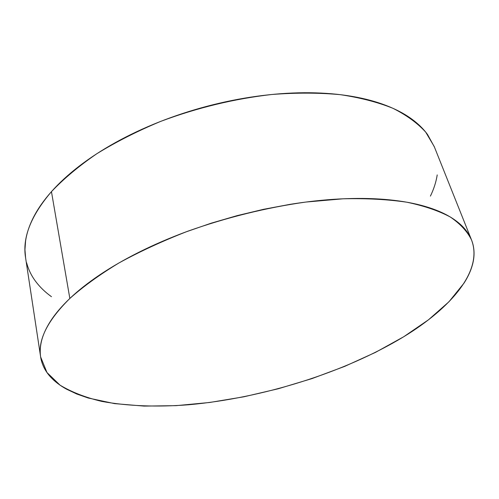 <?xml version="1.0" encoding="UTF-8"?>
<svg xmlns="http://www.w3.org/2000/svg" width="499" height="499" viewBox="0 0 499 499"><rect width="100%" height="100%" fill="white"/><g stroke="black" fill="none" stroke-linecap="round" stroke-linejoin="round"><path stroke-width="0.75" d="M471.499 239.888L434.224 146.538L425.703 132.135C417.544 123.153 406.641 115.219 393.006 108.333C377.824 102.201 360.222 97.642 340.193 94.654C318.961 92.689 296.2 92.633 271.924 94.479C234.237 98.783 197.174 107.747 160.722 121.376C137.481 131.05 116.192 141.828 96.856 153.704C78.954 165.999 63.822 178.648 51.453 191.647L69.841 298.464L51.453 191.647C30.888 215.768 22.255 237.742 25.555 257.571L40.637 356.953C37.731 340.05 47.467 320.551 69.841 298.464C83.277 286.482 99.65 274.643 118.955 262.954C139.77 251.546 162.624 240.998 187.524 231.305C226.534 217.464 265.942 207.715 305.75 202.07L343.169 198.795C366.709 198.271 387.948 199.413 406.897 202.22C424.287 205.887 438.783 210.834 450.397 217.065C460.315 223.876 467.345 231.486 471.499 239.888C483.344 270.508 451.271 307.764 403.697 336.763C344.123 372.778 262.549 398.127 188.585 404.77C156.736 407.221 127.831 406.105 101.871 401.421C85.603 397.553 71.663 392.133 60.055 385.166L46.968 372.522L40.637 356.953M25.611 257.939L24.95 249.687L25.586 241.023C26.69 233.326 29.379 225.317 33.651 216.996C37.936 208.663 43.875 200.218 51.453 191.647C59.057 183.071 68.238 174.625 79.004 166.304C89.801 157.983 101.958 150.062 115.475 142.546C129.023 135.036 143.562 128.193 159.094 122.018C174.644 115.862 190.693 110.597 207.241 106.225C223.795 101.871 240.3 98.553 256.754 96.276C273.196 94.018 289.058 92.839 304.34 92.739C319.597 92.658 333.837 93.606 347.048 95.571C360.241 97.548 372.098 100.418 382.627 104.179C393.131 107.94 402.144 112.412 409.673 117.583C417.17 122.76 423.152 128.443 427.612 134.624L434.398 146.98M437.218 174.912C436.107 181.979 433.837 189.046 430.419 196.107M51.472 296.693C45.178 292.183 39.901 287.087 35.647 281.405C31.4 275.716 28.387 269.485 26.603 262.717M403.697 336.763L375.498 352.375L344.709 366.378L312.075 378.566L278.261 388.758L243.905 396.792L209.642 402.481L176.141 405.65L144.155 406.099L114.533 403.616L88.267 398.021L76.74 393.998L66.492 389.145C60.086 385.621 54.747 381.542 50.48 376.895C46.214 372.248 43.251 367.058 41.585 361.326C39.932 355.587 39.789 349.369 41.155 342.67C42.54 335.964 45.602 328.885 50.337 321.443C55.096 313.983 61.595 306.33 69.841 298.464C78.118 290.593 88.067 282.746 99.694 274.905C111.358 267.071 124.457 259.505 138.99 252.213C153.555 244.922 169.155 238.173 185.784 231.954L211.114 223.209L237.187 215.624L263.547 209.318L289.732 204.397C307.122 201.596 323.82 199.781 339.838 198.951C355.831 198.14 370.663 198.284 384.349 199.382C397.996 200.492 410.184 202.451 420.9 205.251C431.585 208.058 440.654 211.557 448.108 215.736C455.537 219.916 461.338 224.606 465.517 229.802C469.671 234.992 472.297 240.518 473.395 246.369C474.487 252.22 474.2 258.245 472.547 264.439C470.881 270.633 468.037 276.864 464.008 283.145L448.95 301.776L428.498 319.79L403.697 336.763"/></g></svg>
